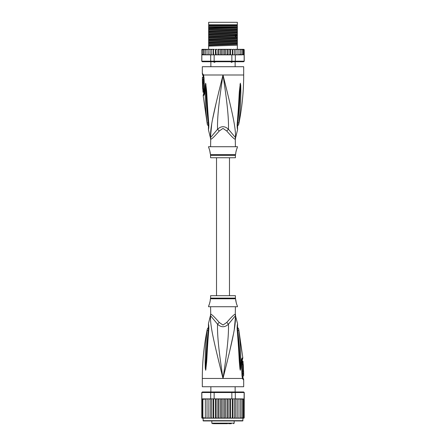 <?xml version="1.0" encoding="UTF-8"?>
<svg xmlns="http://www.w3.org/2000/svg" width="446" height="446" viewBox="0 0 446 446"><rect width="100%" height="100%" fill="white"/><g stroke="black" fill="none" stroke-linecap="round" stroke-linejoin="round"><path stroke-width="0.67" d="M208.656 22.3L237.344 22.3L237.344 24.781L208.656 24.781L208.656 22.3M215.669 61.554L214.738 62.301L214.108 62.301L213.327 61.554M232.673 61.554L231.892 62.301L230.331 61.554M214.738 62.301L214.108 62.301M231.892 62.301L231.262 62.301M235.416 146.723L235.276 139.158A5.519 5.458 -90 0 1 235.455 137.758C235.967 127.907 232.438 112.799 223 74.995C213.562 112.805 210.038 127.896 210.545 137.758A5.519 5.458 -90 0 1 210.724 139.158L210.584 146.723M235.276 139.158C234.602 139.492 231.769 136.783 226.78 131.024L223 128.415L219.237 131.007M210.668 138.371A5.519 5.458 90 0 1 210.724 139.158C211.415 139.475 214.247 136.766 219.22 131.024A5.519 1.243 -133.7 0 0 217.542 129.273L210.406 137.758L208.416 129.624L208.494 127.567M202.311 73.768L202.724 73.768A2.76 2.704 89.9 0 0 203.264 75.43L202.863 75.43L202.311 73.768L202.311 66.716L243.689 66.716L243.689 74.995C243.689 91.653 242.022 108.149 238.694 124.473L237.417 126.324M202.724 73.768L203.549 74.995L204.006 77.771L204.591 91.497C204.602 93.866 204.268 95.21 203.593 95.533L203.164 95.533L207.306 124.473L208.583 126.324M203.404 75.519L203.264 75.43A1.377 1.349 90 0 1 203.538 76.249L203.638 76.322M210.484 137.1L211.716 124.01M212.642 119.004L216.539 101.225M218.64 92.484L221.69 80.213M206.548 118.179L206.715 119.584M208.605 123.269L208.276 123.046C208.499 125.878 208.555 128.219 208.276 123.046A2.76 0.741 -8.9 0 1 207.139 122.739L207.139 122.739C204.781 103.584 205.411 97.674 205.149 92.712L205.272 85.32L205.667 83.207L206.582 90.577C207.005 95.388 207 101.443 208.728 122.879L208.812 123.72C208.901 126.658 208.767 128.621 208.416 129.624L208.812 123.72A2.76 0.613 173.7 0 1 208.488 123.481L208.433 128.348M208.276 123.046C206.007 103.706 206.325 97.797 205.94 92.824L205.673 83.352A2.76 1.912 139.5 0 1 205.706 83.235M205.272 85.32A2.76 0.474 3 0 0 205.667 85.431L205.662 83.33A2.76 2.275 109.1 0 1 205.667 83.207M206.035 84.517A2.76 0.351 172.4 0 0 205.784 84.612L208.488 123.481M208.728 122.879A2.76 0.608 173.9 0 1 208.399 122.639M224.985 82.911L227.577 93.376M235.566 135.026L235.521 136.983M237.567 128.348L237.512 123.481A2.76 0.613 6.3 0 1 237.188 123.72C237.088 126.53 237.216 128.487 237.579 129.591L237.272 122.879C238.911 102.82 238.95 96.325 239.363 91.408L240.333 83.207L240.728 85.32L240.851 92.796C240.6 97.914 241.158 104.219 238.861 122.734L238.861 122.739A2.76 0.741 -171.1 0 1 237.724 123.046C237.501 125.856 237.445 128.203 237.724 123.046C239.931 104.353 239.68 98.036 240.06 92.902L240.333 85.431A2.76 0.474 177 0 0 240.728 85.32M237.272 122.879A2.76 0.608 6.1 0 0 237.601 122.639L240.338 83.33A2.76 2.275 70.9 0 0 240.333 83.207M239.965 84.517A2.76 0.351 7.6 0 1 240.216 84.612L240.327 83.352A2.76 1.912 40.5 0 0 240.294 83.235M235.416 139.158L235.594 137.758L228.458 129.273C228.77 118.491 227.354 103.472 223 74.995C218.646 103.483 217.23 118.491 217.542 129.273C221.205 125.867 224.845 125.867 228.458 129.273A5.519 1.243 -46.3 0 0 226.78 131.024L226.769 131.007M210.584 155.336L235.416 155.336L235.416 157.756L210.584 157.756L210.501 154.667L235.499 154.667L235.761 153.619C235.376 153.837 236.893 147.916 237.138 148.1L237.484 146.723L208.516 146.723L208.862 148.1C209.224 148.189 210.635 154.099 210.239 153.619L209.731 150.458M237.138 148.1L236.854 148.769M236.659 149.276L236.452 149.867M236.252 150.525L236.079 151.2M209.531 149.817L209.213 148.947M204.34 92.857L203.794 92.985L203.164 95.533M202.685 79.187L203.527 79.187L203.499 77.336L202.389 77.336L202.428 82.716L202.423 81.891L202.746 81.891L202.701 80.012L202.378 80.012L202.657 77.336M203.203 80.012L203.242 79.187M202.746 81.891L203.588 81.891L203.543 80.012L202.701 80.012M202.445 82.716L203.276 82.716L203.253 81.891M203.343 83.129L202.512 83.129C203.014 82.973 203.298 89.089 202.768 88.927L203.599 88.927C204.151 89.1 203.867 82.95 203.343 83.129L203.259 82.716M203.738 92.233L203.019 92.233L202.807 88.927M202.64 85.615L202.629 85.309M202.952 83.129L202.445 83.129L202.701 88.927M204.168 93.693L203.582 93.822M208.656 27.317L208.656 25.751L237.344 25.751L237.344 28.661L208.656 29.581L208.656 27.317L237.344 26.715M208.656 26.715L236.932 26.715M243.689 49.333L244.196 49.668A0.552 0.552 90 0 0 243.689 49.333L242.178 49.333L243.115 49.885L243.115 49.35L243.115 54.836L243.115 54.3L242.178 54.852L242.05 54.3L241.163 54.852L240.662 54.852L240.662 54.3L238.972 54.852L238.972 54.3L238.549 54.797M243.834 54.747L244.152 54.852L244.152 61.197L243.689 61.749L244.241 61.197L244.196 49.885L243.834 49.439L243.834 54.747L243.834 54.3L243.115 54.836M202.311 49.333A0.552 0.552 90 0 0 201.804 49.668L203.822 49.333L202.311 49.333M209.865 54.852L208.962 54.852L210.702 54.852L210.702 61.197L201.848 61.197L201.804 49.885L202.819 49.361M244.241 61.197L243.611 61.749L202.311 61.749L201.759 61.197L201.804 54.852M201.848 61.197L202.389 61.749L201.759 61.197M244.152 61.197L235.298 61.197L234.88 61.749M231.848 54.852L231.848 61.197L214.152 61.197L214.152 54.852L229.166 54.852L229.829 54.3L230.13 54.852L235.298 54.852L235.298 61.197L231.848 61.197L231.73 61.749M214.27 61.749L214.152 61.197L210.702 61.197L211.12 61.749M210.702 54.852L214.152 54.852M201.848 54.852L208.806 54.852L202.06 54.702M208.979 54.852L208.996 49.885L209.743 49.333L208.996 49.885L208.957 49.333L208.806 54.852M202.166 49.439L202.166 49.885M225.592 49.333L225.592 54.852L224.862 54.852L224.388 54.3L224.388 49.885L223.842 49.333L231.691 49.333L232.394 49.885L232.929 49.333L232.929 54.852M231.691 49.333L230.599 49.333L230.599 54.852M232.394 54.852L232.394 49.885M234.066 49.333L232.929 49.333L234.066 49.333L234.802 49.885L235.092 49.333L235.092 54.852M234.802 54.852L234.802 49.885M235.298 54.852L236.257 54.852L237.004 54.3L236.257 54.852L237.021 54.852L237.021 49.333L237.043 54.852L238.214 54.852L238.972 54.3L238.972 49.333L238.972 54.852L238.214 54.852M235.092 49.333L236.257 49.333L237.004 49.885L236.257 49.333L237.021 49.333L237.004 49.885M237.021 54.852L237.004 54.3L237.038 54.852L236.135 54.852M237.043 49.333L238.214 49.333L238.972 49.885L238.214 49.333L239.842 49.333L240.662 49.885L240.662 49.333L240.662 54.852L239.842 54.852M239.864 54.852L240.662 54.3L240.662 49.885M239.842 49.333L241.163 49.333L242.05 49.885L242.05 49.333L242.05 54.852L241.163 54.852M242.05 54.3L242.05 49.885M241.163 49.333L242.178 49.333M243.115 54.3L243.115 49.885M243.115 49.35L243.834 49.885L243.834 49.439M243.834 54.3L243.834 49.885M224.388 54.3L223.842 54.852L223 54.852L223 49.333L221.138 49.333L221.612 49.885L222.158 49.333L218.462 49.333L219.465 49.333L218.858 49.885L218.462 49.333L217.86 49.333L217.86 54.852M216.171 49.885L216.834 49.333L215.87 49.333L216.171 54.3L215.819 54.852M213.606 49.885L214.309 49.333L213.394 49.333L213.606 54.852M211.198 49.885L211.934 49.333L211.086 49.333L211.198 54.852M208.979 49.333L210.908 49.333L210.908 54.852M206.158 49.333L205.338 49.333L205.338 49.885L207.028 49.333L207.028 54.852L207.028 54.3L207.786 54.852L207.028 54.3L207.028 49.885L207.786 49.333L207.028 49.885L207.028 49.333L208.957 49.333M203.822 54.852L202.885 54.3L202.885 54.836L202.885 49.35L202.885 49.885L203.95 49.333L203.95 49.885L204.837 49.333L203.95 49.333L205.338 49.333L205.338 54.852L205.338 54.3L206.158 54.852L205.338 54.3L205.338 49.885M224.388 49.885L224.862 49.333L227.538 49.333L227.142 49.885L226.535 49.333M229.166 49.333L229.829 49.885L230.13 49.333L228.14 49.333L228.14 54.852M203.973 49.762L203.95 54.852L203.95 49.333M240.611 49.333L239.864 49.333M221.138 49.333L220.408 49.333L220.408 54.852L217.932 54.852M223 54.852L222.158 54.852L221.612 54.3L221.138 54.852L220.408 54.852M221.612 54.3L221.612 49.885M223.842 49.333L223 49.333L223.842 49.333M225.592 54.852L226.535 54.852L227.142 54.3L227.142 49.885M228.068 54.852L227.142 54.3M228.369 54.852L230.181 54.852M229.829 54.3L229.829 49.885M217.631 54.852L215.87 54.852M227.538 54.852L226.535 54.852M224.862 54.852L223.842 54.852M222.158 54.852L221.138 54.852M237.194 54.852L242.178 54.852M216.834 49.333L215.401 49.333L215.401 54.852M216.834 54.852L216.171 54.3M214.309 49.333L210.908 49.333M213.071 54.852L213.071 49.333L211.934 49.333M220.408 49.333L219.465 49.333M237.021 49.333L236.257 49.333M243.438 54.852L243.94 54.702M208.996 54.3L209.743 54.852L208.996 54.3M219.465 54.852L218.858 54.3L218.858 49.885M218.858 54.3L218.462 54.852M204.837 54.852L203.95 54.3M202.885 54.836L202.166 54.3M202.885 54.3L202.885 49.885M237.344 29.012L237.344 29.782L208.656 30.886L208.656 29.932L237.344 29.012L237.344 28.661M237.344 29.782L237.344 31.421L208.656 32.341L208.656 30.886M237.344 31.772L237.344 32.536L208.656 33.645L208.656 32.692L237.344 31.772L237.344 31.421M237.344 32.536L237.344 34.18L208.656 35.1L208.656 33.645M237.344 34.532L237.344 36.94L208.656 37.86L208.656 35.451L236.391 34.576L237.344 34.532L237.344 34.18M208.656 40.971L237.344 40.045L237.344 42.454L208.656 43.379L208.656 38.211L237.344 37.291L237.344 36.94M237.344 37.291L237.344 39.7L208.656 40.619M237.344 40.045L237.344 39.7M237.344 42.805L237.344 45.213L208.656 46.133L208.656 43.725L237.344 42.805L237.344 42.454M237.344 49.333L237.344 45.213M208.656 29.932L208.656 29.581M208.656 32.692L208.656 32.341M208.656 38.211L208.656 37.86M208.656 43.725L208.656 43.379M208.656 35.451L208.656 35.1M208.656 49.333L208.656 46.133M237.344 27.022L208.656 28.126M237.344 35.295L208.656 36.405M237.344 27.708L208.656 28.817M237.344 30.467L208.656 31.577M237.344 33.227L208.656 34.331M237.344 35.987L208.656 37.09M237.344 38.746L208.656 39.85M237.344 41.5L208.656 42.61M237.344 44.26L208.656 45.369M237.344 38.055L208.656 39.164M237.344 40.815L208.656 41.924M237.344 43.574L208.656 44.678M208.656 25.405L237.344 25.405M229.484 295.692L229.484 157.756M216.516 157.756L216.516 295.692M220.725 423.7L225.414 423.7M217.442 423.7L215.68 423.7M213.238 423.7L227.622 423.7M231.284 423.7L228.558 423.7M218.908 423.7L218.389 423.7M219.399 423.7L219.036 423.7M220.497 423.7L219.845 423.7M239.552 420.94L242.724 420.94L243.003 418.181L237.144 418.181L238.175 418.181L238.972 417.629L238.175 418.181L239.842 418.181L240.662 417.634L240.662 399.421L239.842 398.869L237.066 398.869L243.94 399.019L241.163 398.869L242.05 399.421L241.163 398.869L239.842 398.869M208.856 398.869L203.95 398.869L208.934 398.869L208.856 418.181L202.997 418.181L203.276 420.94L242.724 420.94M243.611 391.973L244.241 392.525L243.611 391.973L234.88 391.973L235.298 392.525L231.848 392.525L231.73 391.973L214.27 391.973L214.152 392.525L201.759 392.525L201.804 417.852A0.552 0.552 -90 0 0 202.311 418.181L205.338 418.181L205.338 398.869L205.338 418.181L207.028 418.181L207.028 398.869L207.028 418.181L208.934 418.181L208.934 398.869L210.702 398.869L210.702 392.525L211.12 391.973L202.389 391.973L201.848 392.525L201.848 398.869L203.822 398.869L202.885 399.421L202.885 398.886L202.885 418.164L202.885 399.421M202.997 418.181L201.804 417.852M239.842 418.181L243.689 418.181A0.552 0.552 -90 0 0 244.196 417.852L243.834 418.08L244.196 417.629L243.834 418.08L244.196 417.629L244.241 392.525M244.196 417.852L243.003 418.181M242.178 418.181L243.115 417.629L243.115 418.164L243.834 417.629L244.152 392.525L235.298 392.525L235.298 398.869L236.107 398.869M202.389 391.973L201.759 392.525M214.27 391.973L211.12 391.973M230.236 398.869L231.848 398.869L231.848 392.525L214.152 392.525L214.152 398.869L215.764 398.869M234.88 391.973L231.73 391.973M210.702 398.869L214.152 398.869M216.89 398.869L229.11 398.869L222.214 398.869L221.612 399.421L221.077 398.869L219.527 398.869L218.858 399.421L218.406 398.869L216.89 398.869L216.171 399.421L215.814 398.869L216.89 398.869M231.848 398.869L235.298 398.869M209.893 398.869L208.996 399.421M219.527 398.869L218.406 398.869M222.214 398.869L221.077 398.869M224.923 398.869L224.388 399.421L223.786 398.869M227.594 398.869L227.142 399.421L226.473 398.869M230.186 398.869L229.11 398.869L229.829 399.421L230.186 398.869M237.066 398.869L236.207 398.869L237.004 399.421L237.066 398.869M238.972 399.421L238.972 418.181L238.972 398.869L238.972 399.421L238.175 398.869M240.662 417.629L240.662 399.421M242.05 399.421L242.05 418.181L242.05 399.421M243.834 399.421L243.115 398.886L243.115 399.421L242.178 398.869M243.115 398.886L243.115 418.164M243.115 417.629L243.115 399.421M243.834 417.629L243.834 398.975M201.804 417.629L202.166 418.08L202.166 398.975L202.166 418.08M202.166 417.629L202.885 418.164M202.885 398.886L202.166 399.421M204.837 398.869L203.95 399.421L203.822 398.869M206.158 398.869L205.338 399.421M207.825 398.869L207.028 399.421L207.825 398.869M208.934 418.181L211.036 418.181L211.198 417.629L211.198 398.869M208.996 417.629L209.793 418.181M210.824 398.869L210.824 418.181L208.856 418.181M210.824 418.181L213.339 418.181L213.606 417.629L213.606 398.869M211.198 417.629L211.984 418.181L212.998 418.181L212.998 398.869M212.998 418.181L215.814 418.181L216.171 417.629L216.171 399.421M213.606 417.629L214.364 418.181L215.346 418.181L215.346 398.869M215.346 418.181L218.406 418.181L218.858 417.629L218.858 399.421M216.171 417.629L216.89 418.181L217.821 418.181L217.821 398.869M218.406 418.181L221.077 418.181L221.612 417.629L221.612 399.421M218.858 417.629L219.527 418.181M220.391 398.869L220.391 418.181M221.077 418.181L223 418.181L223 398.869M221.612 417.629L222.214 418.181M223 418.181L223.786 418.181L224.388 417.629L224.388 399.421M223.786 418.181L226.473 418.181L227.142 417.629L227.594 418.181L229.11 418.181L229.829 417.629L230.186 418.181L231.636 418.181L232.394 417.629L232.661 418.181L234.016 418.181L234.802 417.629L234.964 418.181L236.207 418.181L237.004 417.629L237.144 418.181L228.179 418.181L228.179 398.869M224.388 417.629L224.923 418.181M225.609 398.869L225.609 418.181M227.142 417.629L227.142 399.421M226.473 418.181L227.594 418.181M230.654 398.869L230.654 418.181M229.829 417.629L229.829 399.421M233.002 398.869L233.002 418.181M232.394 417.629L232.394 398.869M235.176 398.869L235.176 418.181M234.802 417.629L234.802 398.869M237.144 398.869L237.144 418.181M237.004 417.629L237.004 399.421M241.163 418.181L242.05 417.629M202.885 417.629L203.822 418.181M203.95 398.869L203.95 399.421M203.95 417.629L204.837 418.181M205.338 417.629L206.158 418.181M207.028 417.629L207.825 418.181M223 420.94L203.276 420.94M206.169 420.94L206.448 420.94M210.584 306.731L210.724 314.291A5.519 5.458 90 0 1 210.545 315.69L217.542 324.175C221.155 327.581 224.795 327.581 228.458 324.175L235.455 315.69A5.519 5.458 90 0 1 235.276 314.291L235.416 306.731M235.332 315.077A5.519 5.458 -90 0 1 235.276 314.291C234.585 313.973 231.753 316.682 226.78 322.425L226.763 322.441M210.724 314.291C211.398 313.956 214.231 316.666 219.22 322.425L223 325.034L226.78 322.425A5.519 1.243 46.3 0 0 228.458 324.175C228.77 334.957 227.354 349.965 223 378.459C232.438 340.644 235.962 325.552 235.455 315.69L237.584 323.824L237.506 325.881M210.584 298.112L210.584 295.692L235.416 295.692L235.416 298.112L210.584 298.112L210.239 299.829C210.624 299.612 209.107 305.532 208.862 305.348L209.146 304.679M209.341 304.172L209.548 303.581M209.748 302.923L209.921 302.249M208.862 305.348L208.516 306.731L237.484 306.731L237.138 305.348C236.776 305.259 235.365 299.35 235.761 299.829L236.269 302.99M236.469 303.631L236.787 304.501M243.488 370.319L242.657 370.319C242.133 370.498 241.849 364.349 242.401 364.527L243.232 364.527C242.702 364.36 242.986 370.475 243.488 370.319L243.299 364.527M242.262 361.215L242.981 361.215L243.193 364.527M243.36 367.833L243.371 368.14M243.572 370.732L243.577 371.557L243.254 371.557L243.299 373.436L243.622 373.436L243.343 376.112L243.672 375.538L243.572 370.732M242.747 371.557L242.724 370.732L243.555 370.732M243.299 373.436L242.457 373.436L242.412 371.557L243.254 371.557M242.797 373.436L242.758 374.261M243.343 376.112L242.501 376.112L242.473 374.261L243.315 374.261M210.584 314.291L210.545 315.69C210.033 325.541 213.562 340.649 223 378.459C218.646 349.976 217.23 334.957 217.542 324.175A5.519 1.243 133.7 0 0 219.22 322.425L219.231 322.441M208.276 330.402C208.499 327.593 208.555 325.245 208.276 330.402C206.069 349.095 206.32 355.412 205.94 360.546L205.667 368.017A2.76 0.474 -3 0 0 205.272 368.128L205.149 360.652C205.4 355.534 204.842 349.229 207.139 330.715A2.76 0.741 8.9 0 1 208.276 330.402L208.605 330.179M208.433 325.101L208.488 329.968A2.76 0.613 -173.7 0 1 208.812 329.728C208.912 326.918 208.784 324.961 208.421 323.857L208.728 330.57C207.089 350.628 207.05 357.123 206.637 362.041L205.706 370.213A2.76 1.912 -139.5 0 1 205.673 370.096L205.784 368.836L205.662 370.119A2.76 2.275 -109.1 0 0 205.667 370.241L205.272 368.128M208.728 330.57A2.76 0.608 -173.9 0 0 208.399 330.815L205.784 368.836A2.76 0.351 -172.4 0 0 206.035 368.931M241.66 360.591L242.206 360.463L242.836 357.915L238.694 328.975L237.417 327.13M242.462 377.199A1.377 1.349 -90 0 0 242.735 378.018L243.137 378.018L242.858 377.199L242.362 377.126M237.395 330.179L237.724 330.402C237.501 327.57 237.445 325.229 237.724 330.402A2.76 0.741 171.1 0 1 238.861 330.715C238.621 328.457 238.621 328.457 238.861 330.715C241.219 349.87 240.589 355.78 240.851 360.736L240.728 368.128L240.333 370.241L239.965 368.931A2.76 0.351 -7.6 0 0 240.216 368.836L237.512 329.968L237.567 325.101M237.724 330.402C239.993 349.742 239.675 355.652 240.06 360.63L240.327 370.096A2.76 1.912 -40.5 0 1 240.294 370.213M240.728 368.128A2.76 0.474 -177 0 0 240.333 368.017L240.338 370.119A2.76 2.275 -70.9 0 1 240.333 370.241M241.832 359.755L242.418 359.627M243.276 379.68L242.451 378.459L202.311 378.459L202.311 386.732L243.689 386.732L243.689 379.68L243.276 379.68A2.76 2.704 -90.1 0 0 242.735 378.018L242.596 377.929M207.139 330.715C207.379 328.468 207.379 328.468 207.139 330.715M221.015 370.542L218.423 360.073M210.434 318.427L210.479 316.465M239.965 368.931L239.418 362.871C238.995 358.06 239 352.005 237.272 330.57L237.188 329.728C237.099 326.79 237.233 324.827 237.584 323.829L237.188 329.728A2.76 0.613 -6.3 0 1 237.512 329.968M237.272 330.57A2.76 0.608 -6.1 0 1 237.601 330.815M239.452 335.269L239.285 333.864M242.563 377.885L242.496 377.645A2.76 1.734 -17.1 0 1 242.451 378.459L241.994 375.677L241.409 361.951C241.398 359.582 241.732 358.238 242.407 357.915A2.76 2.698 90 0 1 241.994 359.627A1.377 1.349 90 0 0 241.788 360.463M235.516 316.348L234.284 329.438M233.358 334.444L229.461 352.223M227.36 360.965L224.639 371.919M204.212 92.985A1.377 1.349 -90 0 1 204.006 93.822A2.76 2.698 -90 0 0 203.593 95.533M210.59 139.158L210.406 137.758M203.437 75.564L203.504 75.803A2.76 1.734 162.9 0 1 203.549 74.995L243.689 74.995M203.538 76.249L203.142 76.249L203.147 77.336M204.006 77.771L204.19 93.654M237.395 123.269L237.724 123.046M236.391 34.576L235.187 35.435L235.187 36.126L236.391 36.985M234.172 420.94L234.172 423.148L211.828 423.148L212.38 423.7M202.997 420.667L243.003 420.667M235.41 314.291L235.594 315.69M235.416 298.112L235.499 298.781L210.501 298.781M242.407 357.915L242.836 357.915M241.409 361.951L241.81 359.794M241.994 375.677L241.643 361.935M209.826 24.781L209.826 25.333M236.174 24.781L236.174 25.333M210.863 66.716L210.863 61.749M235.137 66.716L235.137 61.749M202.863 75.43L203.142 76.249M203.504 75.803L203.783 77.766M235.594 137.758L237.584 129.624L237.506 127.567M237.512 123.481L237.601 122.639M235.416 155.336L235.499 154.667M210.501 154.667L210.239 153.619M203.794 92.985L203.532 88.927M210.863 386.732L210.863 391.973M235.137 386.732L235.137 391.973M211.828 420.94L211.828 423.148M234.172 423.148L233.62 423.7M235.499 298.781L235.761 299.829M202.311 378.459C202.311 361.795 203.978 345.299 207.306 328.975L208.583 327.13M242.206 360.463L242.468 364.527M242.858 377.199L242.853 376.112M242.741 370.732L242.73 370.319M208.488 329.968L208.399 330.815M208.494 325.881L208.416 323.824L210.406 315.69M242.496 377.645L242.217 375.683M243.137 378.018L243.689 379.68"/></g></svg>

